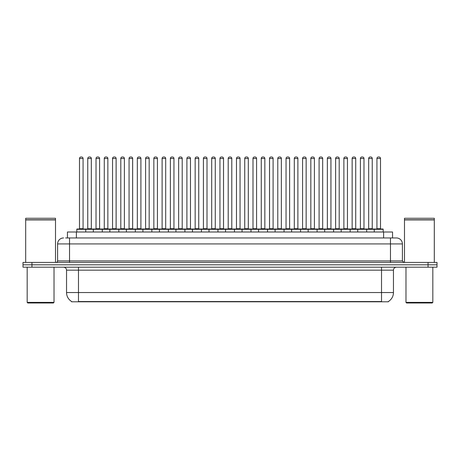 <?xml version="1.0" encoding="UTF-8"?>
<svg xmlns="http://www.w3.org/2000/svg" width="460" height="460" viewBox="0 0 460 460"><rect width="100%" height="100%" fill="white"/><g stroke="black" fill="none" stroke-linecap="round" stroke-linejoin="round"><path stroke-width="0.69" d="M67.447 237.964L67.447 232.001L392.553 232.001L392.553 237.964M388.384 301.501L388.384 301.794L71.616 301.794L71.616 301.501M71.708 301.553A10.442 10.442 0 0 1 66.545 292.548L78.476 292.548L78.476 301.553L381.524 301.553L381.524 292.548L393.455 292.548L393.455 270.175A2.984 2.984 0 0 1 396.434 267.197M66.545 292.548L66.545 270.175C66.372 268.364 65.377 267.369 63.566 267.197M388.292 301.553A10.442 10.442 0 0 0 393.455 292.548M31.947 262.424L437 262.424L437 264.81L23 264.81L23 267.197L31.947 267.197L31.947 264.81L23 264.81L23 262.424L31.947 262.424L31.947 264.81L437 264.81L437 267.197L31.947 267.197M65.791 237.964L396.342 237.964M65.653 237.964L69.529 237.964L69.529 243.927L57.598 243.927L57.598 260.929A1.489 1.489 0 0 1 56.108 262.424M63.566 237.964A5.963 5.963 0 0 0 57.598 243.927M396.434 237.964A5.963 5.963 0 0 1 402.402 243.927L402.402 260.929L403.891 262.424M374.244 232.001L374.244 229.316A0.299 0.299 0 0 1 374.543 229.017L382.892 229.017A0.299 0.299 0 0 1 383.191 229.316L76.808 229.316A0.299 0.299 0 0 1 77.107 229.017L85.456 229.017A0.299 0.299 0 0 1 85.755 229.316L85.755 232.001M83.07 158.505L79.494 158.505A1.489 1.489 0 0 1 80.983 157.015L81.581 157.015A1.489 1.489 0 0 1 83.07 158.505L83.07 228.718A0.299 0.299 0 0 0 83.369 229.017M79.494 158.505L79.494 228.718A0.299 0.299 0 0 1 79.195 229.017M76.808 229.316L76.808 232.001M94.018 229.316A0.299 0.299 0 0 0 93.719 229.017M85.37 229.017L101.982 229.017A0.299 0.299 0 0 1 102.281 229.316L102.281 232.001M87.757 158.505A1.489 1.489 0 0 1 89.246 157.015L89.844 157.015A1.489 1.489 0 0 1 91.333 158.505L87.757 158.505L87.757 228.718A0.299 0.299 0 0 1 87.457 229.017M91.333 158.505L91.333 228.718A0.299 0.299 0 0 0 91.632 229.017M93.334 232.001L93.334 229.316A0.299 0.299 0 0 1 93.633 229.017M99.596 158.505L96.019 158.505A1.489 1.489 0 0 1 97.508 157.015L98.106 157.015A1.489 1.489 0 0 1 99.596 158.505L99.596 228.718A0.299 0.299 0 0 0 99.895 229.017M96.019 158.505L96.019 228.718A0.299 0.299 0 0 1 95.72 229.017M109.854 232.001L109.854 229.316A0.299 0.299 0 0 1 110.153 229.017L118.507 229.017A0.299 0.299 0 0 1 118.806 229.316L118.806 232.001M116.121 158.505L112.539 158.505A1.489 1.489 0 0 1 114.034 157.015L114.626 157.015A1.489 1.489 0 0 1 116.121 158.505L116.121 228.718A0.299 0.299 0 0 0 116.42 229.017M112.539 158.505L112.539 228.718A0.299 0.299 0 0 1 112.24 229.017M126.379 232.001L126.379 229.316A0.299 0.299 0 0 1 126.678 229.017L135.033 229.017A0.299 0.299 0 0 1 135.326 229.316L135.326 232.001M132.647 158.505L129.064 158.505A1.489 1.489 0 0 1 130.554 157.015L131.152 157.015A1.489 1.489 0 0 1 132.647 158.505L132.647 228.718A0.299 0.299 0 0 0 132.94 229.017M129.064 158.505L129.064 228.718A0.299 0.299 0 0 1 128.766 229.017M142.905 232.001L142.905 229.316A0.299 0.299 0 0 1 143.204 229.017L151.553 229.017A0.299 0.299 0 0 1 151.852 229.316L151.852 232.001M149.166 158.505L145.59 158.505A1.489 1.489 0 0 1 147.079 157.015L147.677 157.015A1.489 1.489 0 0 1 149.166 158.505L149.166 228.718A0.299 0.299 0 0 0 149.465 229.017M145.59 158.505L145.59 228.718A0.299 0.299 0 0 1 145.291 229.017M110.544 229.316A0.299 0.299 0 0 0 110.245 229.017L101.89 229.017M104.276 158.505A1.489 1.489 0 0 1 105.771 157.015L106.369 157.015A1.489 1.489 0 0 1 107.858 158.505L104.276 158.505L104.276 228.718A0.299 0.299 0 0 1 103.983 229.017M107.858 158.505L107.858 228.718A0.299 0.299 0 0 0 108.157 229.017M127.069 229.316A0.299 0.299 0 0 0 126.77 229.017L118.415 229.017M120.802 158.505A1.489 1.489 0 0 1 122.297 157.015L122.889 157.015A1.489 1.489 0 0 1 124.384 158.505L120.802 158.505L120.802 228.718A0.299 0.299 0 0 1 120.503 229.017M124.384 158.505L124.384 228.718A0.299 0.299 0 0 0 124.683 229.017M143.589 229.316A0.299 0.299 0 0 0 143.29 229.017M134.941 229.017L143.204 229.017M137.327 158.505A1.489 1.489 0 0 1 138.816 157.015L139.415 157.015A1.489 1.489 0 0 1 140.904 158.505L137.327 158.505L137.327 228.718A0.299 0.299 0 0 1 137.028 229.017M140.904 158.505L140.904 228.718A0.299 0.299 0 0 0 141.203 229.017M53.423 302.985L27.772 302.985L27.174 302.392L54.021 302.392L53.423 302.985M27.174 267.197L27.174 302.392M54.021 267.197L54.021 302.392M25.685 219.92L55.511 219.92L25.685 219.92L25.685 262.424M55.511 219.92L55.511 262.424M55.361 219.771L25.835 219.771M55.511 219.621L55.511 218.276L25.685 218.276L25.685 219.621M432.228 302.985L406.577 302.985L405.979 302.392L432.825 302.392L432.228 302.985M405.979 267.197L405.979 302.392M432.825 267.197L432.825 302.392M404.489 219.92L434.315 219.92L404.489 219.92L404.489 262.424M434.315 219.92L434.315 262.424M434.165 219.771L404.639 219.771M434.315 219.621L434.315 218.276L404.489 218.276L404.489 219.621M159.43 232.001L159.43 229.316A0.299 0.299 0 0 1 159.729 229.017L168.078 229.017A0.299 0.299 0 0 1 168.377 229.316L168.377 232.001M165.692 158.505L162.115 158.505A1.489 1.489 0 0 1 163.605 157.015L164.203 157.015A1.489 1.489 0 0 1 165.692 158.505L165.692 228.718A0.299 0.299 0 0 0 165.991 229.017M162.115 158.505L162.115 228.718A0.299 0.299 0 0 1 161.816 229.017M175.956 232.001L175.956 229.316A0.299 0.299 0 0 1 176.249 229.017L184.604 229.017A0.299 0.299 0 0 1 184.903 229.316L184.903 232.001M182.217 158.505L178.635 158.505A1.489 1.489 0 0 1 180.13 157.015L180.728 157.015A1.489 1.489 0 0 1 182.217 158.505L182.217 228.718A0.299 0.299 0 0 0 182.517 229.017M178.635 158.505L178.635 228.718A0.299 0.299 0 0 1 178.342 229.017M192.475 232.001L192.475 229.316A0.299 0.299 0 0 1 192.774 229.017L201.129 229.017A0.299 0.299 0 0 1 201.428 229.316L201.428 232.001M198.743 158.505L195.161 158.505A1.489 1.489 0 0 1 196.656 157.015L197.248 157.015A1.489 1.489 0 0 1 198.743 158.505L198.743 228.718A0.299 0.299 0 0 0 199.042 229.017M195.161 158.505L195.161 228.718A0.299 0.299 0 0 1 194.862 229.017M160.114 229.316A0.299 0.299 0 0 0 159.815 229.017M151.466 229.017L159.729 229.017M153.853 158.505A1.489 1.489 0 0 1 155.342 157.015L155.94 157.015A1.489 1.489 0 0 1 157.429 158.505L153.853 158.505L153.853 228.718A0.299 0.299 0 0 1 153.554 229.017M157.429 158.505L157.429 228.718A0.299 0.299 0 0 0 157.728 229.017M176.64 229.316A0.299 0.299 0 0 0 176.341 229.017M167.992 229.017L176.249 229.017M170.378 158.505A1.489 1.489 0 0 1 171.867 157.015L172.465 157.015A1.489 1.489 0 0 1 173.955 158.505L170.378 158.505L170.378 228.718A0.299 0.299 0 0 1 170.079 229.017M173.955 158.505L173.955 228.718A0.299 0.299 0 0 0 174.254 229.017M193.165 229.316A0.299 0.299 0 0 0 192.867 229.017M184.512 229.017L192.774 229.017M186.898 158.505A1.489 1.489 0 0 1 188.393 157.015L188.985 157.015A1.489 1.489 0 0 1 190.48 158.505L186.898 158.505L186.898 228.718A0.299 0.299 0 0 1 186.599 229.017M190.48 158.505L190.48 228.718A0.299 0.299 0 0 0 190.779 229.017M209.001 232.001L209.001 229.316A0.299 0.299 0 0 1 209.3 229.017L217.649 229.017A0.299 0.299 0 0 1 217.948 229.316L217.948 232.001M215.263 158.505L211.686 158.505A1.489 1.489 0 0 1 213.175 157.015L213.773 157.015A1.489 1.489 0 0 1 215.263 158.505L215.263 228.718A0.299 0.299 0 0 0 215.562 229.017M211.686 158.505L211.686 228.718A0.299 0.299 0 0 1 211.387 229.017M225.526 232.001L225.526 229.316A0.299 0.299 0 0 1 225.825 229.017L234.174 229.017A0.299 0.299 0 0 1 234.473 229.316L234.473 232.001M231.788 158.505L228.212 158.505A1.489 1.489 0 0 1 229.701 157.015L230.299 157.015A1.489 1.489 0 0 1 231.788 158.505L231.788 228.718A0.299 0.299 0 0 0 232.087 229.017M228.212 158.505L228.212 228.718A0.299 0.299 0 0 1 227.913 229.017M242.052 232.001L242.052 229.316A0.299 0.299 0 0 1 242.351 229.017L250.7 229.017A0.299 0.299 0 0 1 250.999 229.316L250.999 232.001M248.314 158.505L244.737 158.505A1.489 1.489 0 0 1 246.226 157.015L246.824 157.015A1.489 1.489 0 0 1 248.314 158.505L248.314 228.718A0.299 0.299 0 0 0 248.613 229.017M244.737 158.505L244.737 228.718A0.299 0.299 0 0 1 244.438 229.017M258.572 232.001L258.572 229.316A0.299 0.299 0 0 1 258.871 229.017L267.226 229.017A0.299 0.299 0 0 1 267.524 229.316L267.524 232.001M264.839 158.505L261.257 158.505A1.489 1.489 0 0 1 262.752 157.015L263.344 157.015A1.489 1.489 0 0 1 264.839 158.505L264.839 228.718A0.299 0.299 0 0 0 265.138 229.017M261.257 158.505L261.257 228.718A0.299 0.299 0 0 1 260.958 229.017M275.097 232.001L275.097 229.316A0.299 0.299 0 0 1 275.396 229.017L283.751 229.017A0.299 0.299 0 0 1 284.044 229.316L284.044 232.001M281.365 158.505L277.782 158.505A1.489 1.489 0 0 1 279.272 157.015L279.87 157.015A1.489 1.489 0 0 1 281.365 158.505L281.365 228.718A0.299 0.299 0 0 0 281.658 229.017M277.782 158.505L277.782 228.718A0.299 0.299 0 0 1 277.483 229.017M209.685 229.316A0.299 0.299 0 0 0 209.392 229.017M201.037 229.017L209.3 229.017M203.423 158.505A1.489 1.489 0 0 1 204.913 157.015L205.511 157.015A1.489 1.489 0 0 1 207.006 158.505L203.423 158.505L203.423 228.718A0.299 0.299 0 0 1 203.124 229.017M207.006 158.505L207.006 228.718A0.299 0.299 0 0 0 207.299 229.017M226.211 229.316A0.299 0.299 0 0 0 225.912 229.017M217.563 229.017L225.825 229.017M219.949 158.505A1.489 1.489 0 0 1 221.438 157.015L222.036 157.015A1.489 1.489 0 0 1 223.525 158.505L219.949 158.505L219.949 228.718A0.299 0.299 0 0 1 219.65 229.017M223.525 158.505L223.525 228.718A0.299 0.299 0 0 0 223.824 229.017M242.736 229.316A0.299 0.299 0 0 0 242.437 229.017M234.088 229.017L242.351 229.017M236.474 158.505A1.489 1.489 0 0 1 237.964 157.015L238.562 157.015A1.489 1.489 0 0 1 240.051 158.505L236.474 158.505L236.474 228.718A0.299 0.299 0 0 1 236.175 229.017M240.051 158.505L240.051 228.718A0.299 0.299 0 0 0 240.35 229.017M259.262 229.316A0.299 0.299 0 0 0 258.963 229.017M250.608 229.017L258.871 229.017M252.994 158.505A1.489 1.489 0 0 1 254.489 157.015L255.087 157.015A1.489 1.489 0 0 1 256.577 158.505L252.994 158.505L252.994 228.718A0.299 0.299 0 0 1 252.701 229.017M256.577 158.505L256.577 228.718A0.299 0.299 0 0 0 256.875 229.017M275.787 229.316A0.299 0.299 0 0 0 275.488 229.017M267.133 229.017L275.396 229.017M269.52 158.505A1.489 1.489 0 0 1 271.015 157.015L271.607 157.015A1.489 1.489 0 0 1 273.102 158.505L269.52 158.505L269.52 228.718A0.299 0.299 0 0 1 269.221 229.017M273.102 158.505L273.102 228.718A0.299 0.299 0 0 0 273.401 229.017M291.623 232.001L291.623 229.316A0.299 0.299 0 0 1 291.922 229.017L300.271 229.017A0.299 0.299 0 0 1 300.57 229.316L300.57 232.001M297.884 158.505L294.308 158.505A1.489 1.489 0 0 1 295.797 157.015L296.395 157.015A1.489 1.489 0 0 1 297.884 158.505L297.884 228.718A0.299 0.299 0 0 0 298.183 229.017M294.308 158.505L294.308 228.718A0.299 0.299 0 0 1 294.009 229.017M308.148 232.001L308.148 229.316A0.299 0.299 0 0 1 308.447 229.017L316.796 229.017A0.299 0.299 0 0 1 317.095 229.316L317.095 232.001M314.41 158.505L310.834 158.505A1.489 1.489 0 0 1 312.323 157.015L312.921 157.015A1.489 1.489 0 0 1 314.41 158.505L314.41 228.718A0.299 0.299 0 0 0 314.709 229.017M310.834 158.505L310.834 228.718A0.299 0.299 0 0 1 310.534 229.017M324.674 232.001L324.674 229.316A0.299 0.299 0 0 1 324.967 229.017L333.322 229.017A0.299 0.299 0 0 1 333.621 229.316L333.621 232.001M330.935 158.505L327.353 158.505A1.489 1.489 0 0 1 328.848 157.015L329.446 157.015A1.489 1.489 0 0 1 330.935 158.505L330.935 228.718A0.299 0.299 0 0 0 331.234 229.017M327.353 158.505L327.353 228.718A0.299 0.299 0 0 1 327.06 229.017M341.193 232.001L341.193 229.316A0.299 0.299 0 0 1 341.492 229.017L349.847 229.017A0.299 0.299 0 0 1 350.146 229.316L350.146 232.001M347.461 158.505L343.879 158.505A1.489 1.489 0 0 1 345.374 157.015L345.966 157.015A1.489 1.489 0 0 1 347.461 158.505L347.461 228.718A0.299 0.299 0 0 0 347.76 229.017M343.879 158.505L343.879 228.718A0.299 0.299 0 0 1 343.58 229.017M357.719 232.001L357.719 229.316A0.299 0.299 0 0 1 358.018 229.017L366.367 229.017A0.299 0.299 0 0 1 366.666 229.316L366.666 232.001M363.981 158.505L360.404 158.505A1.489 1.489 0 0 1 361.893 157.015L362.491 157.015A1.489 1.489 0 0 1 363.981 158.505L363.981 228.718A0.299 0.299 0 0 0 364.28 229.017M360.404 158.505L360.404 228.718A0.299 0.299 0 0 1 360.105 229.017M380.506 158.505L376.93 158.505A1.489 1.489 0 0 1 378.419 157.015L379.017 157.015A1.489 1.489 0 0 1 380.506 158.505L380.506 228.718A0.299 0.299 0 0 0 380.805 229.017M376.93 158.505L376.93 228.718A0.299 0.299 0 0 1 376.631 229.017M383.191 229.316L383.191 232.001M292.307 229.316A0.299 0.299 0 0 0 292.008 229.017M283.659 229.017L291.922 229.017M286.045 158.505A1.489 1.489 0 0 1 287.534 157.015L288.132 157.015A1.489 1.489 0 0 1 289.622 158.505L286.045 158.505L286.045 228.718A0.299 0.299 0 0 1 285.746 229.017M289.622 158.505L289.622 228.718A0.299 0.299 0 0 0 289.921 229.017M308.832 229.316A0.299 0.299 0 0 0 308.534 229.017M300.184 229.017L308.447 229.017M302.571 158.505A1.489 1.489 0 0 1 304.06 157.015L304.658 157.015A1.489 1.489 0 0 1 306.147 158.505L302.571 158.505L302.571 228.718A0.299 0.299 0 0 1 302.272 229.017M306.147 158.505L306.147 228.718A0.299 0.299 0 0 0 306.446 229.017M325.358 229.316A0.299 0.299 0 0 0 325.059 229.017L316.71 229.017M319.096 158.505A1.489 1.489 0 0 1 320.585 157.015L321.183 157.015A1.489 1.489 0 0 1 322.673 158.505L319.096 158.505L319.096 228.718A0.299 0.299 0 0 1 318.797 229.017M322.673 158.505L322.673 228.718A0.299 0.299 0 0 0 322.972 229.017M341.883 229.316A0.299 0.299 0 0 0 341.584 229.017M333.23 229.017L341.492 229.017M335.616 158.505A1.489 1.489 0 0 1 337.111 157.015L337.703 157.015A1.489 1.489 0 0 1 339.198 158.505L335.616 158.505L335.616 228.718A0.299 0.299 0 0 1 335.317 229.017M339.198 158.505L339.198 228.718A0.299 0.299 0 0 0 339.497 229.017M358.403 229.316A0.299 0.299 0 0 0 358.11 229.017M349.755 229.017L358.018 229.017M352.141 158.505A1.489 1.489 0 0 1 353.631 157.015L354.229 157.015A1.489 1.489 0 0 1 355.724 158.505L352.141 158.505L352.141 228.718A0.299 0.299 0 0 1 351.842 229.017M355.724 158.505L355.724 228.718A0.299 0.299 0 0 0 356.017 229.017M374.929 229.316A0.299 0.299 0 0 0 374.63 229.017M366.281 229.017L374.543 229.017M368.667 158.505A1.489 1.489 0 0 1 370.156 157.015L370.754 157.015A1.489 1.489 0 0 1 372.243 158.505L368.667 158.505L368.667 228.718A0.299 0.299 0 0 1 368.368 229.017M372.243 158.505L372.243 228.718A0.299 0.299 0 0 0 372.542 229.017M380.328 301.794L380.328 301.501M79.672 301.794L79.672 301.501M76.395 237.964L76.395 232.001M383.605 237.964L383.605 232.001M381.524 267.197L381.524 270.175L66.545 270.175M393.455 270.175L381.524 270.175L381.524 292.548L78.476 292.548L78.476 267.197M428.053 267.197L428.053 262.424M69.529 262.424L69.529 260.929L402.402 260.929M57.598 260.929L69.529 260.929L69.529 243.927L390.471 243.927L390.471 262.424M402.402 243.927L390.471 243.927L390.471 237.964M79.494 228.718L83.07 228.718M87.757 228.718L91.333 228.718M96.019 228.718L99.596 228.718M112.539 228.718L116.121 228.718M129.064 228.718L132.647 228.718M145.59 228.718L149.166 228.718M104.276 228.718L107.858 228.718M120.802 228.718L124.384 228.718M137.327 228.718L140.904 228.718M162.115 228.718L165.692 228.718M178.635 228.718L182.217 228.718M195.161 228.718L198.743 228.718M153.853 228.718L157.429 228.718M170.378 228.718L173.955 228.718M186.898 228.718L190.48 228.718M211.686 228.718L215.263 228.718M228.212 228.718L231.788 228.718M244.737 228.718L248.314 228.718M261.257 228.718L264.839 228.718M277.782 228.718L281.365 228.718M203.423 228.718L207.006 228.718M219.949 228.718L223.525 228.718M236.474 228.718L240.051 228.718M252.994 228.718L256.577 228.718M269.52 228.718L273.102 228.718M294.308 228.718L297.884 228.718M310.834 228.718L314.41 228.718M327.353 228.718L330.935 228.718M343.879 228.718L347.461 228.718M360.404 228.718L363.981 228.718M376.93 228.718L380.506 228.718M286.045 228.718L289.622 228.718M302.571 228.718L306.147 228.718M319.096 228.718L322.673 228.718M335.616 228.718L339.198 228.718M352.141 228.718L355.724 228.718M368.667 228.718L372.243 228.718"/></g></svg>
